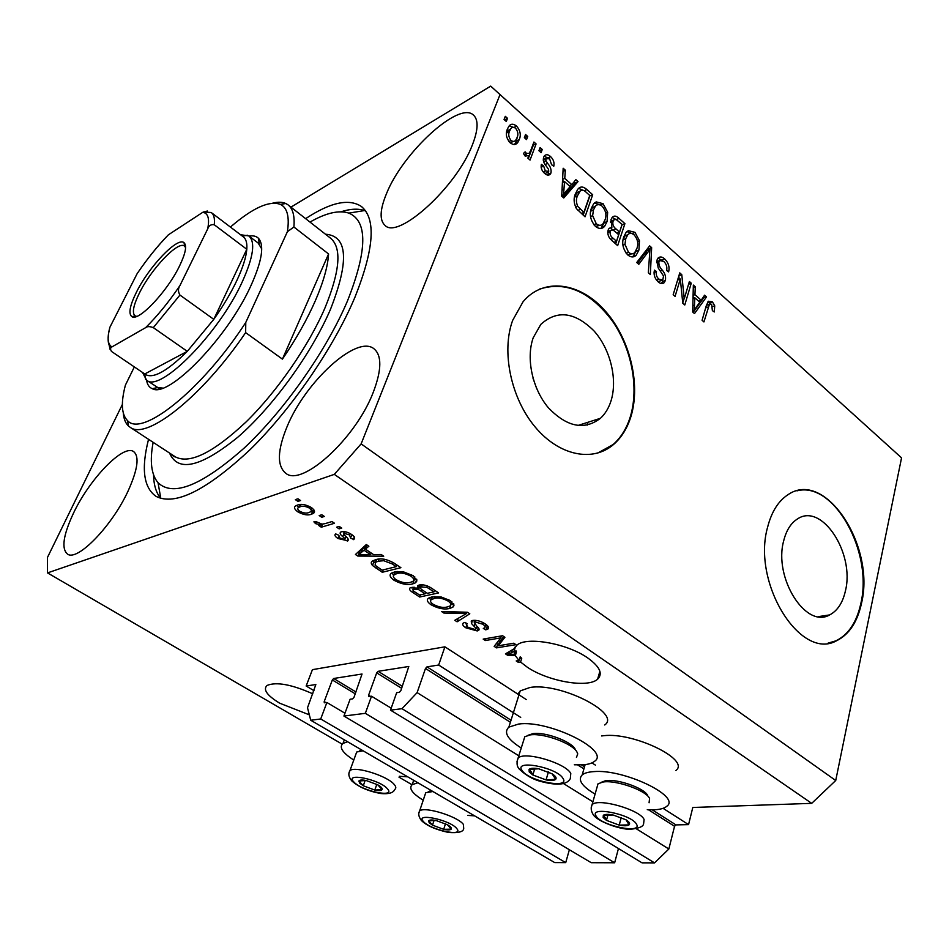 <?xml version="1.0" encoding="UTF-8"?>
<svg xmlns="http://www.w3.org/2000/svg" width="949" height="949" viewBox="0 0 949 949"><rect width="100%" height="100%" fill="white"/><g stroke="black" fill="none" stroke-linecap="round" stroke-linejoin="round"><path stroke-width="1.42" d="M438.663 665.024L444.903 646.827L312.423 669.662L306.147 686.008L315.851 684.549L307.512 707.776L310.726 720.244L320.715 718.974L326.895 702.497L324.285 702.794L324.202 701.584L332.34 679.97L333.692 678.488L362.032 674.015L353.989 697.361L352.577 698.891L350.11 699.235L343.929 716.044L365.341 713.328L371.522 696.222L368.675 696.53L368.568 695.297L376.706 672.865L378.129 671.323L408.805 666.483L400.822 690.73L399.339 692.319L396.67 692.687L390.49 710.149L401.996 708.701L417.109 692.616L425.484 668.476L426.991 666.862L438.663 665.024L520.704 717.408M390.49 710.149L642.034 862.843L654.537 862.878L668.843 848.999L674.549 826.294L675.985 824.906L688.559 824.61L663.066 808.334M595.403 765.119L591.939 762.901M688.559 824.61L692.794 807.48L811.703 803.352L334.309 474.37L361.13 443.883L500.028 94.58L490.704 86.122L290.94 207.143M526.244 699.543L444.903 646.827M668.843 848.999L636.293 828.774M592.971 801.869L563.492 783.554M518.913 755.855L417.109 692.616M654.537 862.878L401.996 708.701M391.19 708.179L371.522 696.222M618.451 848.536L614.644 862.771L365.341 713.328M614.644 862.771L591.227 862.7L343.929 716.044M344.962 713.233L326.895 702.497M310.726 720.244L554.726 862.594L565.723 862.629L320.715 718.974M565.723 862.629L569.364 849.746M314.012 690.706L306.147 686.008M845.44 590.824C854.954 553.196 821.763 502.318 797.516 518.925C790.92 523.053 786.306 530.337 783.696 540.788C773.364 577.68 805.843 629.116 829.64 614.916C837.481 610.812 842.748 602.781 845.44 590.824M611.026 400.858C617.799 379.339 610.373 349.042 593.896 330.81C574.703 311.865 557.004 309.73 540.811 324.392L533.196 337.797C525.817 358.556 532.472 389.161 548.51 407.916C567.039 427.074 584.347 430.538 600.432 418.307C605.201 413.894 608.736 408.082 611.026 400.858M536.79 388.865L533.006 378.2M630.99 416.362C641.049 383.349 629.484 337.417 604.264 309.872C579.198 282.15 543.338 277.369 523.053 301.77L512.638 320.418C501.191 351.652 510.977 398.307 535.189 427.038C559.305 455.959 593.042 462.436 613.683 444.381C621.607 437.453 627.372 428.106 630.99 416.362M597.538 453.171L613.078 444.559C620.99 437.631 626.767 428.296 630.373 416.552C639.128 387.655 631.666 348.627 612.271 320.857C590.064 291.497 565.841 280.904 539.59 289.077M861.514 603.232C875.654 545.782 824.93 468.545 787.848 494.809C778.299 501.072 771.549 511.843 767.622 527.122C751.584 582.876 800.648 661.394 836.674 640.705C849.13 634.513 857.41 622.022 861.514 603.232M828.086 643.137L836.045 640.789C848.489 634.596 856.769 622.117 860.873 603.327C873.222 551.962 833.768 480.787 796.994 490.858M312.826 693.826C291.604 684.431 276.349 681.631 267.06 685.439C262.802 689.532 267.013 695.451 279.682 703.197L309.338 714.834M527.075 667.04C547.703 681.287 587.799 688.44 597.597 679.211C603.101 673.826 599.898 666.803 587.989 658.131C567.585 643.493 526.612 636.221 516.944 645.13L514.275 648.689L505.461 653.849L507.549 655.225L515.307 655.617L519.032 660.528L520.206 656.827L521.736 658.321L520.562 662.022L527.075 667.04M472.483 144.651C478.284 129.586 478.581 119.704 473.385 115.007C458.782 100.867 402.732 152.836 386.575 193.454C379.849 209.634 379.351 220.298 385.08 225.459C398.177 239.789 456.73 186.917 472.483 144.651M128.151 490.882C137.795 469.411 139.598 456.303 133.548 451.534C123.18 444.085 89.787 478.771 73.631 512.851C63.215 535.011 61.187 548.771 67.545 554.121C77.415 561.678 112.148 525.924 128.151 490.882M373.36 392.044C381.806 369.647 381.949 355.175 373.787 348.627C356.349 334.724 305.032 382.269 286.989 426.86C277.274 450.55 276.906 466.054 285.886 473.361C302.079 487.169 355.911 438.343 373.36 392.044M407.702 776.828L399.304 776.294M353.799 760.066C342.387 752.735 338.793 747.183 343.004 743.411L347.619 741.774M601.607 735.949L603.694 735.712C633.446 731.94 690.623 759.71 675.937 770.446M595.13 794.135C581.832 786.235 577.514 779.829 582.2 774.894C584.43 773.079 588.226 772 593.576 771.632C623.434 768.654 681.394 796.365 666.779 806.282C664.312 808.406 659.946 809.58 653.683 809.817L647.265 809.699M604.715 724.977C621.714 713.482 560.195 682.224 529.993 687.479L520.218 690.908L517.905 694.134M574.323 764.787L582.864 764.835C588.19 764.455 592.034 763.316 594.418 761.406C611.346 750.801 548.925 719.65 518.64 724.04L508.866 727.124C503.409 732.391 507.561 739.366 521.309 748.037M148.542 439.316C141.069 468.628 143.572 487.644 156.075 496.386C175.09 506.042 206.502 490.396 250.299 449.446C291.64 408.936 333.775 347.583 354.973 297.167C374.179 248.863 376.29 218.614 361.284 206.407C348.817 198.305 330.264 202.386 305.625 218.661M736.614 308.615L901.55 457.857L736.614 308.615M749.485 320.276L490.704 86.122M520.562 662.022L518.32 662.355L516.209 660.955L519.032 660.528M498.213 645.794L513.753 643.22L515.924 644.668L496.457 647.87L494.156 646.352L500.775 637.882L485.366 640.528L483.183 639.092L502.567 635.735L504.904 637.301L498.213 645.794L499.423 642.07L503.765 636.542M472.768 620.432C476.837 620.017 480.977 621.168 485.2 623.896C488.367 626.02 489.281 627.74 487.916 629.045L485.758 629.863L483.302 628.44L484.702 627.835C485.591 626.898 484.939 625.676 482.733 624.193L475.069 621.915L474.192 622.247L476.766 626.162C478.925 627.906 479.565 629.317 478.676 630.397L477.217 630.943L465.829 627.811C462.875 625.865 462.009 624.288 463.231 623.078L464.951 622.39L467.43 623.825L466.279 624.323L467.976 627.348L475.058 629.472L476.315 628.653L471.475 623.505L471.25 621.002L472.768 620.432M441.51 611.488L467.466 612.247L469.802 613.801L457.086 621.809L454.785 620.29L466.481 613.552L443.847 613.042L441.51 611.488M450.502 600.67L453.966 605.64L452.815 607.23L449.612 608.451C444.227 609.768 438.023 608.523 430.988 604.738C427.157 601.927 426.35 599.744 428.58 598.178L431.949 596.897L441.048 596.933L450.502 600.67M413.195 575.699L416.919 580.883L415.567 582.769L412.72 583.896C407.429 585.343 401.178 584.121 393.977 580.23C389.849 577.182 389.019 574.821 391.498 573.16L394.499 571.974L403.574 571.891L413.195 575.699M373.574 554.607L381.201 554.501L383.728 556.197L357.82 556.067L355.448 554.513L366.302 544.536L368.864 546.256L365.377 549.127L373.574 554.607M295.376 499.637L297.939 498.783L300.548 500.526L297.974 501.38L295.376 499.637M342.162 744.135L47.521 572.899L334.309 474.37M412.056 784.752L398.995 777.16M297.44 505.093C300.999 503.611 305.614 504.405 311.284 507.49C314.783 510.147 315.424 512.128 313.229 513.445L311.379 514.251C307.832 515.627 303.3 514.821 297.784 511.819C294.249 509.15 293.597 507.157 295.815 505.817L297.44 505.093M319.196 515.556L321.794 514.749L324.344 516.458L321.747 517.264L319.196 515.556M325.092 523.634L331.972 521.559L334.499 523.255L321.296 527.205L318.793 525.544L320.869 524.904L315.578 523.634L313.894 521.843L316.705 521.903L321.96 524.145L325.092 523.634M336.61 527.193L339.232 526.422L341.747 528.095L339.113 528.866L336.61 527.193M341.426 531.808C344.475 531.191 347.892 532.092 351.652 534.512C354.784 536.671 355.46 538.32 353.704 539.447L350.549 538.107L349.564 534.939L344.262 533.374L343.621 534.109L345.234 535.888C347.856 537.917 348.746 539.566 347.903 540.811L337.974 538.51C334.997 536.529 334.214 534.999 335.638 533.896L338.805 535.248L339.778 537.917L344.499 539.518L344.807 538.688L342.791 536.612C340.347 534.762 339.588 533.279 340.537 532.175L341.426 531.808M375.816 559.649C380.905 557.965 387.002 559.127 394.084 563.137L400.893 567.692L382.269 572.271L372.494 565.485C370.786 563.433 370.857 561.903 372.672 560.895L375.816 559.649M419.292 585.011C423.171 584.311 427.311 585.403 431.688 588.297L438.58 592.911L419.66 597.028L412.768 592.461C409.731 590.539 408.853 588.985 410.146 587.811L417.75 588.119L417.726 585.628L419.292 585.011M122.374 404.452L47.45 557.478L47.521 572.899M684.229 298.852L689.389 281.521L691.252 283.193L684.787 304.997L682.77 303.217L680.326 278.982L675.071 296.408L673.173 294.724L679.769 272.885L681.785 274.7L684.229 298.852L682.402 299.54M656.945 260.156L658.108 258.033C660.018 256.372 662.236 256.704 664.739 259.03C668.499 262.79 669.792 267.072 668.618 271.877L666.625 270.453C667.349 267.049 666.412 264.036 663.778 261.426L659.579 260.548L658.891 261.817C658.677 264.866 659.792 267.618 662.224 270.074C665.047 273.324 666.091 276.811 665.356 280.513L664.146 282.719C662.378 284.142 660.374 283.822 658.12 281.782C654.644 278.437 653.422 274.558 654.442 270.133L656.459 271.568C655.795 274.475 656.589 277.001 658.855 279.148L662.77 280.002L663.529 275.993L658.179 267.926L656.945 260.156M636.732 262.505L649.65 245.862L651.655 247.653L650.338 274.546L648.333 272.766L649.946 249.397L638.784 264.32L636.732 262.505M634.988 232.339L639.46 240.749L638.962 249.955L636.269 255.103C633.896 257.594 631.038 257.511 627.669 254.866C622.852 249.101 621.571 243.086 623.79 236.799L626.162 232.291L628.321 230.666L634.988 232.339L632.129 233.608M603.078 203.703L607.645 212.268L607.075 221.556L604.596 226.337C602.117 229.172 599.044 229.16 595.367 226.301C590.42 220.405 589.115 214.296 591.464 207.997L593.623 203.845L596.186 201.888L603.078 203.703L600.314 205.008M571.796 184.652L575.865 179.658L578.024 181.591L563.753 197.973L561.701 196.158L563.172 168.258L565.355 170.215L564.75 178.365L571.796 184.652L569.341 185.862M504.061 119.479L505.295 116.336L507.513 118.317L506.28 121.46L504.061 119.479M811.703 803.352L835.725 780.505L361.13 443.883M835.725 780.505L901.55 457.857M689.804 266.278L500.028 94.58M507.347 129.242L508.652 126.62C510.55 123.678 513.172 123.477 516.541 126.027C520.337 130.594 521.238 135.114 519.222 139.61L517.881 142.267C515.983 145.055 513.385 145.221 510.099 142.73C506.28 138.222 505.366 133.726 507.347 129.242M524.358 137.652L525.556 134.509L527.727 136.454L526.529 139.598L524.358 137.652M530.799 150.345L533.931 142.03L536.09 143.951L530.04 160.061L527.869 158.127L528.842 155.541L525.188 156.134L523.457 153.441L525.153 151.852L526.517 153.453L529.174 153.299L530.799 150.345M538.937 150.713L540.111 147.57L542.247 149.491L541.084 152.635L538.937 150.713M543.647 157.237L544.287 156.004C545.972 154.129 548.071 154.331 550.586 156.597C553.504 159.444 554.56 162.659 553.765 166.265L551.535 164.652L549.601 158.744L545.924 158.756L545.877 160.654L547.561 163.335C550.373 166.372 551.511 169.563 550.978 172.932L550.373 174.094C548.771 175.66 546.826 175.411 544.56 173.323C541.713 170.725 540.657 167.736 541.369 164.355L543.623 165.98L545.331 170.95L548.736 171.354L548.546 169.42L546.494 166.36C543.765 163.406 542.816 160.369 543.647 157.237M575.391 193.869L577.704 189.409C580.088 186.218 583.137 186.265 586.873 189.527L592.686 194.747L585.047 216.811L576.387 208.602C573.742 203.205 573.421 198.294 575.391 193.869M611.026 219.563L612.224 217.321C614.133 215.435 616.387 215.779 619.009 218.365L624.905 223.656L617.657 245.637L611.642 240.322C608.392 237.404 607.241 233.976 608.167 230.026L609.068 228.365L611.891 227.333L611.026 219.563M701.181 300.252L704.609 295.175L706.519 296.895L694.49 313.585L692.675 311.972L693.351 285.08L695.285 286.812L694.941 294.676L701.181 300.252L698.654 301.201M712.414 301.829L714.727 305.815L714.289 311.96L712.379 310.608L711.62 304.285L709.532 304.024L703.933 321.925L702.082 320.288L706.353 305.495L708.417 301.248L712.414 301.829L709.425 302.945L710.184 303.716M504.097 119.42L504.666 119.942L507.513 118.317M514.097 127.415L516.541 126.027M517.371 136.68L516.363 141.187L519.222 139.61M516.363 141.187L514.512 144.509M509.233 125.837L513.326 127.308M510.692 128.922L507.762 130.665L506.363 133.856M510.408 143.002L513.077 141.425M511.048 140.464C513.16 141.875 514.809 141.65 515.971 139.776L517.027 137.664C518.534 134.651 518.059 131.52 515.604 128.269C513.433 126.846 511.772 127.107 510.598 129.064L509.613 131.045C508.095 134.07 508.581 137.214 511.048 140.464L508.996 141.603M506.766 132.646L509.613 131.045M524.382 137.581L527.727 136.454M532.78 145.102L536.09 143.951M533.219 145.505L528.32 158.53M524.097 154.758L526.517 153.453M524.607 155.506L526.315 154.841M538.961 150.642L542.247 149.491M548.261 157.819L550.586 156.597M545.07 159.218L543.231 159.895M543.255 160.167L545.924 158.756M543.635 161.828L545.877 160.654M548.38 171.911L548.095 174.414L550.978 172.932M548.095 174.414L547.775 175.114M541.132 167.273L543.623 165.98M543.279 172.006L545.331 170.95M544.951 173.655L547.692 172.184M544.133 156.217L547.17 157.641M573.967 181.983L575.13 183.027L578.024 181.591M575.13 183.027L562.816 197.143M563.006 171.413L565.355 170.215M562.579 179.456L564.75 178.365M562.532 180.417L564.074 181.793M565.995 191.366L570.195 186.621L564.525 181.567L563.552 194.747L565.995 191.366M561.725 195.648L563.552 194.747M562.413 182.623L564.525 181.567M584.252 190.796L586.873 189.527M589.578 195.968L592.686 194.747M589.768 196.146L583.184 215.15M578.653 188.388L583.184 190.286M579.21 191.544L576.612 193.205L574.418 197.594M583.884 212.374L589.744 195.47L586.221 192.303C583.932 190.002 581.915 189.598 580.147 191.081L577.466 195.755C576.019 198.851 576.09 202.374 577.704 206.324L583.884 212.374L581.381 213.561M577.941 210.441L580.385 209.278M575.616 207.333L577.704 206.324M574.56 197.167L577.466 195.755M577.253 192.493L580.147 191.081M605.723 213.169L607.645 212.268M604.762 220.559L604.145 222.896L607.075 221.556M604.145 222.896L600.907 228.436M594.525 202.92L599.898 204.854M595.569 206.016L592.425 207.665L590.681 210.939M595.486 226.408L599.875 225.34M596.233 223.691C598.914 225.826 601.156 225.862 602.971 223.81L605.071 219.717C606.779 215.103 605.83 210.619 602.224 206.265C599.471 204.118 597.182 204.118 595.343 206.277L593.481 209.883L592.627 215.648L596.233 223.691L593.896 224.771M590.539 216.621L592.627 215.648M590.634 211.224L593.481 209.883M621.903 224.925L624.905 223.656M621.963 224.972L615.711 243.917M608.95 228.662L611.891 227.333M612.152 217.404L615.581 219.266M610.788 227.831L612.496 229.765M612.366 220.571L610.563 221.663M609.199 231.046L607.811 231.829M616.506 241.271L618.677 234.676L613.09 229.978L610.931 230.263L610.314 231.461C609.721 234.273 610.693 236.574 613.208 238.353L616.506 241.271L613.979 242.386M607.787 232.6L610.314 231.461M619.531 232.102L622.069 224.427L616.091 219.421L613.778 219.919L613.042 221.342C612.354 224.284 613.279 226.775 615.842 228.816L619.531 232.102L617.04 233.217M610.527 222.493L613.042 221.342M637.586 241.568L639.46 240.749M636.388 249.836L636.008 251.224L638.962 249.955M636.008 251.224L632.734 256.918M626.909 231.556L631.939 233.537M627.858 234.652L624.845 236.04L623.256 238.721M627.645 254.842L631.785 253.834M628.487 252.256C630.955 254.249 633.054 254.332 634.786 252.517L637.004 248.175C638.63 243.573 637.692 239.148 634.181 234.901C631.678 232.908 629.543 232.849 627.787 234.735L625.759 238.638L624.964 244.356L628.487 252.256L626.15 253.264M622.935 245.233L624.964 244.356M623.042 239.836L625.759 238.638M647.859 248.163L648.701 248.911L651.655 247.653M648.701 248.911L648.641 249.943M637.574 263.253L646.993 250.643L649.946 249.397M661.939 260.192L664.739 259.03M659.021 261.438L656.613 261.782L659.579 260.548M656.578 262.766L658.891 261.817M662.699 280.062L662.378 281.699L665.356 280.513M662.378 281.699L661.453 283.597M654.039 272.553L656.459 271.568M656.518 280.085L658.855 279.148M657.93 281.604L661.489 280.513M657.965 258.199L661.536 260.062M688.583 284.237L691.252 283.193M683.921 298.959L682.746 302.921M677.61 280.062L680.326 278.982M678.879 275.862L681.785 274.7M678.832 276.017L679.176 279.433M703.007 297.547L706.519 296.895M703.541 298.022L693.15 312.399M693.292 287.583L695.285 286.812M693.09 295.388L694.941 294.676M693.055 296.8L694.336 297.939M696.293 307.085L699.828 302.245L694.81 297.761L694.253 310.489L696.293 307.085M692.699 311.07L694.253 310.489M693.019 298.449L694.81 297.761M712.794 306.527L714.727 305.815M707.729 304.866L706.424 305.258M706.388 305.364L709.318 304.273M707.847 301.924L709.425 302.945M417.916 782.783L412.222 784.621C408.485 788.228 412.163 793.423 423.242 800.209M467.881 815.405L474.63 815.867M298.805 499.364L297.974 501.38M313.965 509.981L312.945 510.36L311.379 514.251M312.945 510.36L311.236 510.787M298.437 510.218L297.784 511.819M298.65 507.43L296.646 505.39M299.374 504.607L299.493 505.52M311.118 509.898L311.972 507.964M299.694 511.262C303.49 513.136 306.527 513.563 308.816 512.555L310.299 511.914C311.853 511.084 311.533 509.791 309.338 508.047C305.495 506.161 302.434 505.734 300.145 506.778L298.721 507.383C297.156 508.225 297.476 509.518 299.694 511.262M301.106 504.417L300.145 506.778M309.908 506.647L309.338 508.047M322.541 515.248L321.747 517.264M322.541 524.109L321.296 527.205M321.177 524.133L320.869 524.904M316.278 521.891L315.578 523.634M339.908 526.873L339.113 528.866M354.333 536.92L353.265 539.684M350.098 533.563L349.564 534.939M344.914 531.701L344.262 533.374M348.081 538.902L347.227 541.084M346.8 537.419L345.59 537.276M338.579 536.968L337.974 538.51M345.721 536.351L344.807 538.688M344.202 532.662L343.075 531.559M359.493 552.259L357.82 556.067M359.28 552.259L358.485 551.725M367.097 545.07L365.377 549.127M366.231 546.885L365.495 546.399L359.991 550.966L358.52 554.785L370.62 554.643L364.025 550.254L358.52 554.785M371.225 553.03L370.62 554.643M365.495 546.399L364.025 550.254M383.159 569.886L382.269 572.271M375.069 562.65L373.93 561.678L372.494 565.485M373.93 561.678L373.087 560.645M376.018 559.59L376.089 560.705M382.044 570.159L396.302 566.636L392.174 563.884L383.669 560.705L378.2 561.25L375.472 562.33L375.116 565.236L382.044 570.159M396.896 565.011L396.302 566.636M379.019 559.08L378.2 561.25M384.226 559.21L383.669 560.705M392.767 562.294L392.174 563.884M416.658 579.139L414.096 580.088L412.72 583.896M394.606 578.522L393.977 580.23M393.645 575.141L391.854 572.947M394.748 571.915L394.855 573.137M413.669 579.115L414.867 576.956M396.113 579.709C401.688 582.686 406.457 583.564 410.407 582.33L412.862 581.381C414.571 580.159 413.954 578.451 411 576.233C405.484 573.279 400.751 572.389 396.824 573.564L393.61 575.236C392.791 576.458 393.621 577.941 396.113 579.709M394.843 571.903L393.61 575.236M397.584 571.5L396.824 573.564M411.558 574.691L411 576.233M425.71 592.212L425.14 593.789L418.58 589.59L413.088 589.163C412.483 590.064 413.373 591.191 415.757 592.508L419.529 595.023L425.14 593.789M420.443 594.821L419.66 597.028M413.432 588.202L412.151 587.217M418.829 585.142L417.75 588.119M420.893 586.316L418.758 585.308M414.511 587.289L413.954 588.819M419.944 585.794L418.58 589.59M427.347 593.315L434.013 591.844L426.908 587.312L420.668 586.957C419.873 587.882 420.68 589.044 423.076 590.468L427.347 593.315M434.583 590.242L434.013 591.844M422.281 584.786L421.653 586.565M427.394 585.936L426.908 587.312M429.956 587.217L429.411 588.76M453.681 603.73L450.917 604.679M450.751 605.154L449.612 608.451M431.593 603.018L430.988 604.738M430.905 599.934L429.09 597.858M431.854 596.921L431.997 597.894M450.787 603.861L451.866 601.678M433.159 604.264C438.604 607.17 443.337 608.06 447.37 606.933L450.075 605.937C451.617 604.786 451.012 603.184 448.272 601.156C442.886 598.273 438.201 597.372 434.191 598.439L430.882 599.993C429.992 601.132 430.751 602.568 433.159 604.264M431.973 596.897L430.882 599.993M434.879 596.494L434.191 598.439M448.794 599.638L448.272 601.156M467.513 612.271L466.766 612.746M458.308 618.238L457.086 621.809M466.932 612.224L466.481 613.552M444.357 611.571L443.847 613.042M487.679 625.937L485.758 629.863M487.003 626.103L485.556 625.261M483.219 622.698L482.733 624.193M475.591 620.338L475.069 621.915M478.296 627.728L477.217 630.943M477.893 627.289L476.754 627.336M466.41 626.091L465.829 627.811M466.505 623.659L465.01 622.425M477.05 626.435L476.315 628.653M474.453 621.476L473.302 620.361M472.495 620.504L471.475 623.505M498.806 643.968L497.656 644.169L496.457 647.87M497.656 644.169L496.481 643.386M501.404 635.937L500.775 637.882M485.995 638.606L485.366 640.528M509.364 651.56L508.51 654.217L514.702 654.347L515.888 650.634L516.493 651.904L515.307 655.617M516.493 651.904L515.497 651.856M508.569 652.022L507.549 655.225M515.129 647.004L514.583 647.942M515.141 647.621L513.955 651.358L508.51 654.217M521.736 658.321L519.625 658.642M518.889 660.551L518.32 662.355M513.955 651.358L514.702 654.347M603.149 817.492L606.447 820.363L619.211 825.12C624.074 826.045 627.348 825.962 629.021 824.883C630.373 823.673 629.377 821.988 626.043 819.817L613.101 815.001C608.179 814.088 604.916 814.183 603.315 815.298L603.149 817.492M605.023 817.35L606.447 820.363L619.211 825.12L629.021 824.883L626.043 819.817L613.101 815.001L603.315 815.298L605.023 817.35M649.08 802.771L649.579 798.453C646.079 790.327 615.628 779.651 602.864 782.059L598.012 783.815L597.028 787.326M601.025 782.415L605.557 780.707C617.087 778.536 644.49 788.144 647.669 795.487M621.251 817.528L619.211 825.12M608.001 814.669L606.447 820.363M429.15 822.676L432.495 825.167L443.693 829.331C447.703 830.138 450.217 830.078 451.202 829.153C451.902 828.109 450.656 826.638 447.477 824.752L436.149 820.541C432.092 819.734 429.6 819.817 428.675 820.778L429.15 822.676M436.149 820.541L428.675 820.778L432.495 825.167L443.693 829.331L451.202 829.153L447.477 824.752M432.898 791.525L425.733 792.723L424.927 795.155M428.213 791.751L431.154 790.505M445.508 823.72L443.693 829.331M434.108 820.256L432.495 825.167M359.647 783.103L363.277 785.772L374.808 790.066C378.841 790.849 381.273 790.707 382.103 789.627C382.625 788.441 381.201 786.851 377.821 784.847L366.148 780.505C362.067 779.734 359.659 779.9 358.9 780.991L359.647 783.103M366.148 780.505L358.9 780.991L363.277 785.772L374.808 790.066L382.103 789.627L377.821 784.847M363.111 750.801L356.694 752.011L355.709 754.728M359.268 751.05L361.652 749.947M376.824 784.301L374.808 790.066M365.187 780.375L363.277 785.772M529.21 771.881L532.852 774.989L546.055 779.912C550.966 780.79 554.169 780.6 555.675 779.343C556.838 777.943 555.628 776.092 552.045 773.767L538.652 768.773C533.682 767.895 530.491 768.121 529.079 769.425L529.21 771.881M531.12 771.715L532.852 774.989L546.055 779.912L555.675 779.343L552.045 773.767L538.652 768.773L529.079 769.425L531.12 771.715M576.458 757.409L577.739 753.874L576.968 752.023C572.65 743.53 543.635 732.853 530.372 734.882L524.797 736.709L523.54 740.789M527.964 735.309L533.113 733.589C545.094 731.738 571.191 741.347 575.106 749.034M548.403 771.964L546.055 779.912M534.785 768.56L532.852 774.989M249.053 236.123C253.181 235.388 256.349 236.147 258.555 238.401C264.451 245.317 262.007 260.856 251.236 284.985C227.974 337.417 168.281 398.71 152.291 388.687C149.171 387.417 147.261 384.594 146.573 380.217M261.722 248.875L258.116 243.003M153.145 442.341C149.61 461.131 151.235 474.595 158.044 482.721C173.109 497.134 201.876 485.532 244.344 447.904C284.451 410.407 326.67 350.228 347.524 300.833C367.405 250.37 367.844 221.129 348.829 213.11C338.983 209.895 326.029 212.884 309.979 222.078M158.044 482.721L160.796 498.415C156.182 492.994 153.774 485.164 153.56 474.927M134.343 366.931L125.41 385.116C120.76 402.696 121.46 414.523 127.498 420.585L128.495 426.03L130.345 427.418C146.609 440.241 202.196 396.741 245.637 332.613L282.422 359.125C296.1 339.054 307.073 319.588 315.341 300.75C323.407 282.043 327.82 266.444 328.579 253.964L293.893 227.013C294.842 215.791 292.814 208.353 287.832 204.699L285.815 203.525C282.316 201.935 277.95 201.817 272.707 203.157M128.495 426.03C125.517 423.242 123.797 418.972 123.323 413.206M127.498 420.585C141.674 437.703 201.686 390.43 245.779 322.446L287.405 231.686C289.635 216.775 287.286 207.677 280.37 204.367C269.279 200.358 252.624 207.926 230.417 227.072M245.637 332.613L245.779 322.446M287.405 231.686L293.893 227.013M341.011 211.781C350.228 208.816 358.058 208.4 364.511 210.559L365.65 210.998M240.548 234.747L248.721 235.874C255.589 241.568 253.513 256.728 242.481 281.367C219.29 333.194 160.025 393.04 146.644 380.264L157.759 387.524L162.659 388.082M282.422 359.125L328.579 253.964M136.336 292.399C148.839 266.764 177.665 236.431 184.059 242.73C187.072 245.637 185.601 253.3 179.646 265.756C167.404 291.462 138.412 322.008 131.864 316.61C128.281 313.799 129.776 305.732 136.336 292.399M185.601 247.594L184.403 246.04C178.068 240.56 151.105 269.042 139.396 293.087C133.323 305.459 131.875 313.063 135.066 315.875L136.739 316.385M146.644 380.264L142.492 372.447M179.93 295.056L213.786 319.339L246.799 249.279L214.249 224.747C211.069 224.189 208.875 225.577 207.689 228.911C209.729 218.59 208.08 213.062 202.718 212.339L168.436 234.783C157.558 245.993 147.119 258.982 137.107 273.715L109.918 327.203C107 337.986 107.676 344.546 111.946 346.895L145.636 327.654C157.392 315.981 168.827 301.972 179.919 285.602C177.997 288.567 177.997 291.723 179.93 295.056L153.311 327.642L187.297 351.344L144.687 374.013C152.231 379.446 166.431 371.889 187.297 351.344L213.786 319.339C223.276 305.91 231.022 292.861 237.013 280.169C242.861 267.571 246.123 257.274 246.799 249.279C247.25 242.956 246.028 238.768 243.134 236.704L211.58 212.79M137.107 273.715L137.166 273.609C147.131 258.947 157.522 246.016 168.353 234.83L168.436 234.783M108.53 333.573L109.918 327.203M111.946 346.895L110.25 348.591L111.401 351.379L144.402 373.74M153.311 327.642C149.812 326.302 147.249 326.302 145.636 327.654M179.919 285.602L207.689 228.911M202.718 212.339L207.357 211.022M675.985 824.906L652.26 809.841M584.489 766.839L581.464 764.906M511.037 720.208L426.991 666.862M674.549 826.294L648.475 809.77M583.92 768.868L577.716 764.941M510.384 722.272L425.484 668.476M402.364 686.352L378.129 671.323M401.676 688.322L376.706 672.865M370.359 696.388L368.568 695.297M355.97 691.987L333.692 678.488M355.282 693.849L332.34 679.97M325.958 702.628L324.202 701.584M545.212 164.557L547.561 163.335M562.01 190.156L564.038 189.159M616.375 219.563L619.009 218.365M610.729 239.456L613.208 238.353M613.173 230.014L615.842 228.816M645.083 253.347L648.037 252.102M660.243 270.88L662.224 270.074M692.829 305.732L694.549 305.092M705.653 307.915L708.239 306.966M343.704 534.275L342.791 536.612M362.411 549.068L360.94 552.899M376.421 566.375L375.816 567.988M413.373 590.788L412.768 592.461M421.629 589.436L421.048 591.073M462.97 612.117L462.483 613.517M474.844 624.276L474.203 626.162M512.258 649.863L511.321 652.805M596.114 816.093C601.322 825.808 642.995 834.254 636.471 824.147C631.536 814.183 588.582 805.748 596.114 816.093M644.086 819.438L643.624 823.625C643.458 826.555 638.962 828.441 630.112 829.284C619.638 829.509 596.802 821.253 593.066 814.408C590.919 810.754 590.634 807.469 592.212 804.562C598.475 797.884 639.756 809.651 644.086 819.438M591.203 807.741L598.012 783.815M423.325 821.431C430.051 829.877 464.642 837.326 456.73 828.524C450.123 819.889 414.677 812.463 423.325 821.431M463.397 824.408L463.717 828.536C463.444 831.87 458.343 833.175 448.438 832.439C435.579 829.604 426.54 825.606 421.32 820.434C418.58 816.638 418.034 813.471 419.672 810.921C424.523 806.176 457.596 816.342 463.397 824.408M418.865 813.186L425.733 792.723M353.775 781.905C361.593 791.098 396.421 798.323 387.406 788.773C379.683 779.354 344.001 772.166 353.775 781.905M394.262 784.526C396.113 786.697 396.291 788.334 394.784 789.438C393.384 792.913 388.687 794.277 380.703 793.518C368.248 791.181 358.639 786.994 351.854 780.968C348.615 777.065 348.01 773.589 350.027 770.529C355.306 765.819 387.667 776.033 394.262 784.526M349.054 773.055L356.694 752.011M522.104 770.529C528.581 781.241 570.693 789.402 562.911 778.287C556.672 767.278 513.243 759.188 522.104 770.529M570.788 773.411L570.325 778.631C567.087 784.621 557.834 785.713 542.591 781.905C533.801 779.912 526.007 775.618 519.198 768.998C516.671 766.104 516.375 762.391 518.296 757.86C525.272 751.205 565.426 763.032 570.788 773.411M517.003 761.549L524.797 736.709M174.818 456.505L175.553 456.979C189.919 464.263 213.489 452.531 246.254 421.771C277.132 391.486 308.615 345.946 324.949 307.986C340.145 270.821 341.972 247.523 330.43 238.104L288.46 205.198M325.448 234.201C347.714 235.886 349.398 260.892 330.525 309.22C311.699 353.325 272.838 406.907 237.796 437.216C200.713 467.252 177.961 472.531 169.539 453.053M203.383 211.947L211.224 212.529C213.928 214.438 214.937 218.507 214.249 224.747M110.108 349.481L109.028 344.594M597.597 679.211L599.898 671.275M344.309 739.84L343.004 743.411M520.218 690.908L508.866 727.124M362.198 207.143L361.284 206.407M517.881 142.267L515.022 143.833M510.598 129.064L507.762 130.665M546.221 158.198L543.35 159.705M550.373 174.094L548.297 175.15M579.519 191.781L576.612 193.205M604.596 226.337L601.666 227.677M595.343 206.277L592.425 207.665M610.931 230.263L608.001 231.58M613.778 219.919L610.848 221.259M636.269 255.103L633.315 256.36M627.787 234.735L624.845 236.04M664.146 282.719L661.856 283.632M709.532 304.024L706.542 305.139M585.13 764.621L582.2 774.894M413.681 780.303L412.222 784.621M313.229 513.445L314.333 510.704M298.721 507.383L299.896 504.536M353.704 539.447L354.535 537.288M351.367 536.719L352.115 534.821M343.858 533.54L344.594 531.654M347.903 540.811L348.39 539.542M344.938 538.973L345.887 536.517M375.472 562.33L376.551 559.471M415.567 582.769L416.777 579.424M394.321 574.584L395.353 571.784M413.088 589.163L413.788 587.217M420.668 586.957L421.439 584.774M452.815 607.23L453.871 604.169M431.415 599.507L432.376 596.814M487.916 629.045L488.498 627.265M485.081 626.672L485.852 624.347M474.192 622.247L474.844 620.29M478.676 630.397L479.126 629.045M466.279 624.323L466.6 623.351M587.158 425.152L588.095 422.234M836.045 640.789L836.674 640.705M613.078 444.559L613.683 444.381M577.763 425.52L600.432 418.307M818.168 616.648L829.64 614.916M605.557 780.707L602.864 782.059M431.226 790.553L428.877 791.644M361.96 750.137L360.193 750.92M533.113 733.589L530.372 734.882M259.243 243.988L258.555 238.401M330.394 238.08L327.595 235.886M130.345 427.418L175.553 456.979L173.738 456.588L171.52 454.346M280.37 204.367L285.815 203.525M348.829 213.11L364.511 210.559M159.515 388.96L157.487 387.583L159.515 388.96M157.759 387.524L152.291 388.687M184.569 246.159L184.059 242.73M185.601 246.918L184.403 246.04M144.687 374.013L145.636 379.505M249.124 236.171L258.519 243.312M242.339 236.099L247.63 235.233M110.25 348.591L109.811 346.492C109.61 345.353 106.169 342.838 109.811 327.405M136.098 316.598L135.221 315.993M135.244 315.981L131.864 316.61"/></g></svg>
